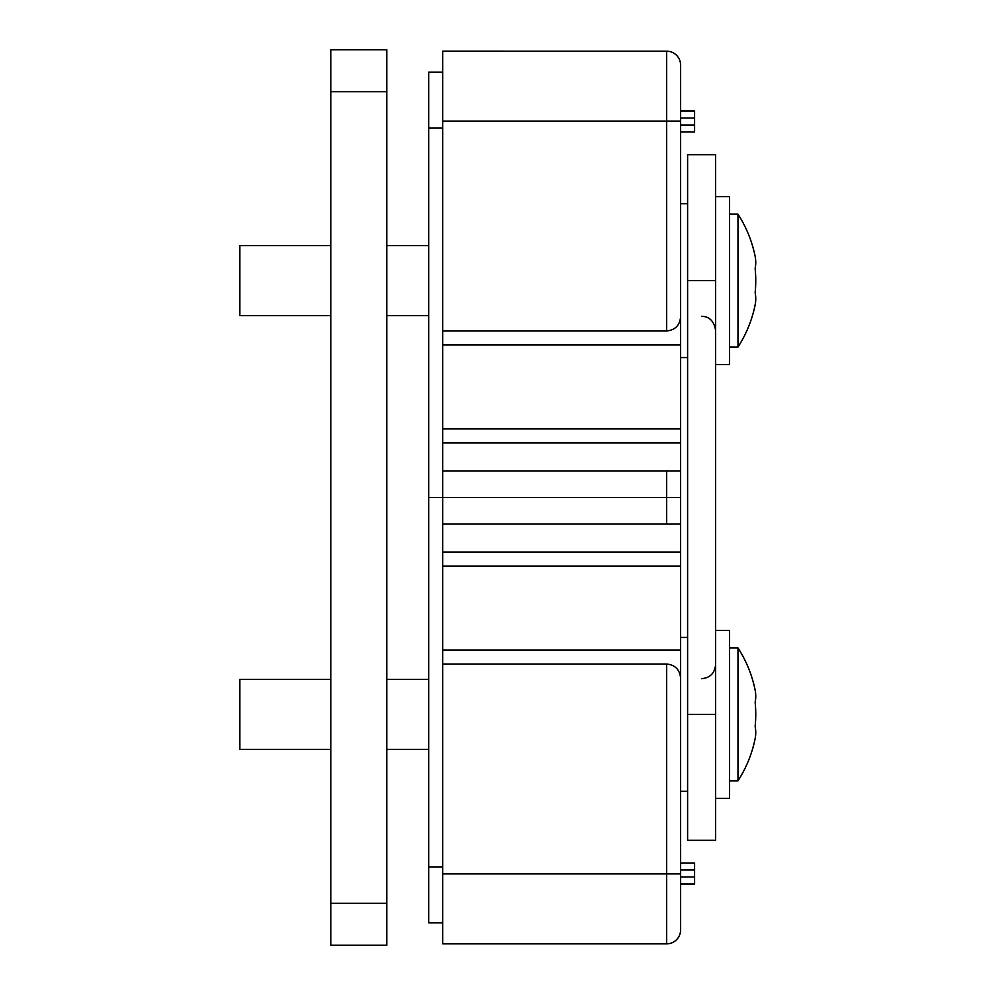 <?xml version="1.0" encoding="UTF-8"?>
<svg xmlns="http://www.w3.org/2000/svg" width="995" height="995" viewBox="0 0 995 995"><rect width="100%" height="100%" fill="white"/><g stroke="black" fill="none" stroke-linecap="round" stroke-linejoin="round"><path stroke-width="1.49" d="M680.605 65.135L680.605 316.995C679.722 325.44 675.058 330.104 666.613 330.987L442.738 330.987L442.738 51.143L666.613 51.155A13.992 13.992 0 0 1 680.605 65.148A13.992 13.992 0 0 0 666.613 51.155M442.738 866.894L428.745 866.894L428.745 497.5L442.738 497.5L442.738 470.909L680.605 470.909L680.605 442.924L442.738 442.924L442.738 470.909L666.613 470.909L666.613 497.5L428.745 497.5L428.745 72.137L442.738 72.137M680.605 316.995L680.605 442.924M680.605 95.918L680.605 121.104L442.738 121.104M442.738 330.987L442.738 442.924M680.605 95.93L680.605 344.979L442.738 344.979M680.605 428.932L442.738 428.932M680.605 470.909L680.605 497.5L666.613 497.5L680.605 497.5L680.605 524.091L442.738 524.091L666.613 524.091L666.613 497.5L442.738 497.5L442.738 664.013L666.613 664.013C675.058 664.896 679.722 669.56 680.605 678.005L680.605 929.865A13.992 13.992 0 0 1 666.613 943.857L442.738 943.857L442.738 664.013M680.605 524.091L680.605 552.076L442.738 552.076M680.605 552.076L680.605 678.005M680.605 566.068L442.738 566.068M680.605 899.082L680.605 650.021L442.738 650.021M428.745 866.894L428.745 922.862L442.738 922.862M680.605 883.97L694.597 883.97L694.597 862.988L680.605 862.988M687.607 714.385L687.607 840.302L715.592 840.302L715.592 714.385L687.607 714.385L687.607 154.698L715.592 154.698L715.592 714.385M680.605 111.03L694.597 111.03L694.597 132.012L680.605 132.012M386.769 49.75L386.769 945.25L330.8 945.25L330.8 49.75L386.769 49.75M330.8 679.398L239.857 679.398L239.857 749.359L330.8 749.359M729.584 647.919L737.979 647.919A122.547 122.547 0 0 1 755.143 690.144A120.731 60.372 0 0 1 755.143 702.259A120.731 60.372 0 0 0 755.143 690.144A122.547 122.547 0 0 0 737.979 647.919L737.979 780.839A122.547 122.547 0 0 0 755.143 738.613A120.731 60.372 180 0 0 755.143 726.499A120.731 60.372 180 0 1 755.143 738.613A122.547 122.547 0 0 1 737.979 780.839L729.584 780.839M755.143 726.499A120.731 120.731 0 0 0 755.143 702.259M715.592 630.42L729.584 630.42L729.584 798.326L715.592 798.326M330.8 245.641L239.857 245.641L239.857 315.602L330.8 315.602M729.584 214.161L737.979 214.161A122.547 122.547 0 0 1 755.143 256.387A120.731 60.372 0 0 1 755.143 268.501A120.731 120.731 0 0 1 755.143 292.741A120.731 60.372 180 0 1 755.143 304.856A120.731 60.372 180 0 0 755.143 292.741A120.731 120.731 0 0 0 755.143 268.501A120.731 60.372 0 0 0 755.143 256.387A122.547 122.547 0 0 0 737.979 214.161L737.979 347.081A122.547 122.547 0 0 0 755.143 304.856A122.547 122.547 0 0 1 737.979 347.081L729.584 347.081M715.592 196.662L729.584 196.662L729.584 364.568L715.592 364.568M666.613 330.987L666.613 51.143M442.738 128.106L428.745 128.106M666.613 943.857L666.613 873.896L442.738 873.896M680.605 873.896L666.613 873.896L666.613 664.013M694.597 869.978L680.605 869.978M694.597 876.981L680.605 876.981M715.592 280.615L687.607 280.615M694.597 125.022L680.605 125.022M694.597 118.019L680.605 118.019M386.769 91.727L330.8 91.727M386.769 903.273L330.8 903.273M687.607 637.422L680.605 637.422M687.607 791.336L680.605 791.336M701.599 316.298C709.373 316.447 714.037 321.111 715.592 330.29M701.599 678.702C710.094 677.869 714.758 673.205 715.592 664.71M687.607 357.578L680.605 357.578M687.607 203.664L680.605 203.664M386.769 749.359L428.745 749.359M386.769 679.398L428.745 679.398M386.769 315.602L428.745 315.602M386.769 245.641L428.745 245.641"/></g></svg>
